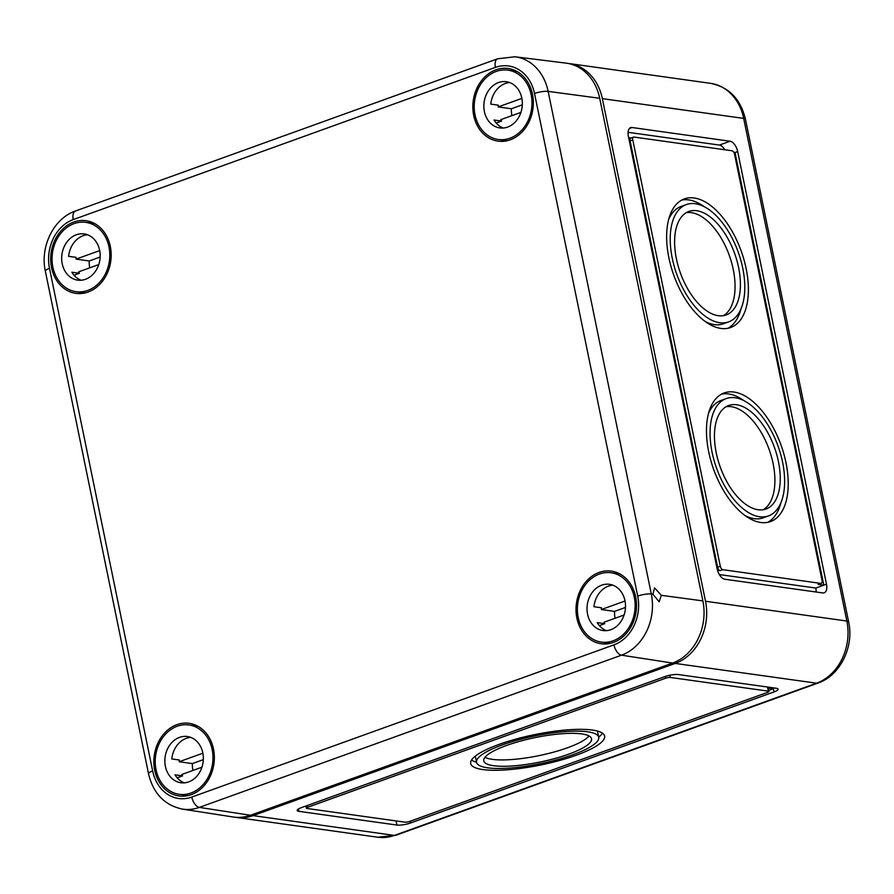 <?xml version="1.0" encoding="UTF-8"?>
<svg xmlns="http://www.w3.org/2000/svg" width="894" height="894" viewBox="0 0 894 894"><rect width="100%" height="100%" fill="white"/><g stroke="black" fill="none" stroke-linecap="round" stroke-linejoin="round"><path stroke-width="1.34" d="M716.25 452.9A55.015 28.82 70.2 0 0 766.002 509.01A55.015 28.82 70.2 0 0 778.439 461.606A55.015 28.82 70.2 0 0 728.688 405.496A55.015 28.82 70.2 0 0 716.25 452.9M763.241 509.725A55.015 28.82 70.2 0 0 773.098 463.528A55.015 28.82 70.2 0 0 726.107 406.714M726.196 398.601A62.345 32.653 70.2 0 0 712.105 452.33A62.345 32.653 70.2 0 0 768.494 515.905A62.345 32.653 70.2 0 0 782.585 462.187A62.345 32.653 70.2 0 0 726.196 398.601L720.855 400.523A62.345 32.653 70.2 0 0 708.45 413.609M708.707 451.85A68.346 35.805 70.2 0 0 770.527 521.56A68.346 35.805 70.2 0 0 785.971 462.656A68.346 35.805 70.2 0 0 724.162 392.958A68.346 35.805 70.2 0 0 708.707 451.85M767.778 522.319A68.346 35.805 70.2 0 0 780.887 502.819M676.412 258.858A55.015 28.82 70.2 0 0 726.174 314.956A55.015 28.82 70.2 0 0 738.6 267.552A55.015 28.82 70.2 0 0 688.849 211.453A55.015 28.82 70.2 0 0 676.412 258.858M723.402 315.671A55.015 28.82 70.2 0 0 733.259 269.485A55.015 28.82 70.2 0 0 686.268 212.671M686.369 204.558A62.345 32.653 70.2 0 0 672.266 258.277A62.345 32.653 70.2 0 0 728.655 321.862A62.345 32.653 70.2 0 0 742.746 268.133A62.345 32.653 70.2 0 0 686.369 204.558L681.016 206.48A62.345 32.653 70.2 0 0 668.623 219.566M668.88 257.807A68.346 35.805 70.2 0 0 730.689 327.506A68.346 35.805 70.2 0 0 746.144 268.613A68.346 35.805 70.2 0 0 684.323 198.904A68.346 35.805 70.2 0 0 668.88 257.807M727.951 328.266A68.346 35.805 70.2 0 0 741.059 308.776M568.74 754.156A55.015 12.471 -11.6 0 1 513.938 765.834A55.015 12.471 -11.6 0 1 483.755 760.872A55.015 12.471 -11.6 0 1 506.552 745.462A55.015 12.471 -11.6 0 1 561.354 733.784A55.015 12.471 -11.6 0 1 591.537 738.746A55.015 12.471 -11.6 0 1 568.74 754.156M589.023 735.952A55.015 12.471 -11.6 0 1 567.433 747.797A55.015 12.471 -11.6 0 1 484.961 757.307M502.406 744.881A62.345 14.136 -11.6 0 1 564.516 731.65A62.345 14.136 -11.6 0 1 598.723 737.271A62.345 14.136 -11.6 0 1 572.886 754.737A62.345 14.136 -11.6 0 1 510.776 767.98A62.345 14.136 -11.6 0 1 476.569 762.347A62.345 14.136 -11.6 0 1 502.406 744.881M576.284 755.218A68.346 15.489 -11.6 0 1 508.194 769.723A68.346 15.489 -11.6 0 1 470.691 763.554A68.346 15.489 -11.6 0 1 499.02 744.411A68.346 15.489 -11.6 0 1 567.109 729.895A68.346 15.489 -11.6 0 1 604.601 736.064A68.346 15.489 -11.6 0 1 576.284 755.218M476.547 762.202A68.346 15.489 -11.6 0 1 471.529 760.068M773.992 691.945L410.614 822.961A10.002 2.269 -11.6 0 1 396.936 825.061L298.942 811.35A10.002 2.269 -11.6 0 1 297.166 810.478A10.002 2.269 -11.6 0 1 301.3 807.673L664.689 676.657A10.002 2.269 -11.6 0 1 678.356 674.557L776.35 688.268A10.002 2.269 -11.6 0 1 778.138 689.14A10.002 2.269 -11.6 0 1 773.992 691.945L773.332 688.771L768.717 690.425M235.033 817.239A50.008 41.068 98 0 0 236.351 817.451A50.008 41.068 98 0 0 253.069 815.63L675.227 663.426A50.008 41.068 98 0 0 705.511 601.26L602.344 98.642A50.008 41.068 -82 0 0 569.187 63.563A50.008 41.068 -82 0 0 567.869 63.407M717.178 568.908A10.002 5.241 70.2 0 0 724.788 579.234L822.782 592.946A10.002 5.241 70.2 0 0 824.223 592.811A10.002 5.241 70.2 0 0 826.481 584.195L737.673 151.555A10.002 5.241 70.2 0 0 730.063 141.23L632.069 127.518A10.002 5.241 70.2 0 0 630.628 127.652A10.002 5.241 70.2 0 0 628.37 136.268L717.178 568.908M816.088 592.007A10.002 5.241 70.2 0 0 815.797 588.04L823.81 585.157L818.155 584.363A3.33 1.743 70.2 0 0 818.636 584.318L821.307 583.357A3.33 1.743 70.2 0 0 822.055 580.485L734.555 154.215A3.33 1.743 70.2 0 0 732.018 150.773L634.025 137.061A3.33 1.743 70.2 0 0 633.544 137.106A3.33 1.743 70.2 0 0 632.796 139.978L720.296 566.248A3.33 1.743 70.2 0 0 722.833 569.69L820.826 583.402A3.33 1.743 70.2 0 0 821.307 583.357M826.481 584.195L823.81 585.157L735.002 152.528L737.673 151.555M733.851 152.36L735.002 152.528M306.955 808.467A3.33 0.76 -11.6 0 1 306.363 808.176A3.33 0.76 -11.6 0 1 307.748 807.237L665.784 678.155A3.33 0.76 -11.6 0 1 670.344 677.451L768.337 691.151A3.33 0.76 -11.6 0 1 768.929 691.453A3.33 0.76 -11.6 0 1 767.544 692.381L409.508 821.474A3.33 0.76 -11.6 0 1 404.96 822.167L306.955 808.467M768.929 691.453L768.281 688.268A3.33 0.76 -11.6 0 0 767.678 687.978L773.332 688.771L773.142 687.821M602.467 733.192A68.346 15.489 -11.6 0 1 598.689 737.125M724.822 149.756A10.002 5.241 70.2 0 0 719.379 145.074L628.069 132.312M631.354 138.022A3.33 1.743 70.2 0 0 630.873 138.067A3.33 1.743 70.2 0 0 630.125 140.939L717.625 567.209A3.33 1.743 70.2 0 0 720.162 570.651L717.524 570.283M628.65 137.642L631.097 137.989M815.797 588.04L719.346 574.551M704.26 206.715A68.346 35.805 70.2 0 0 681.731 200.077M705.422 321.628A62.345 32.653 70.2 0 0 723.313 323.784L728.655 321.862M744.087 400.769A68.346 35.805 70.2 0 0 721.559 394.12M745.25 515.67A62.345 32.653 70.2 0 0 763.152 517.838L768.494 515.905M661.292 595.326L659.18 601.807L652.888 594.208L654.587 587.872L661.292 595.326L702.874 600.891A50.008 41.068 98 0 1 672.59 663.057L250.432 815.261A50.008 41.068 -82 0 1 233.2 817.004L182.387 809.104A49.226 40.42 -82 0 0 199.34 807.394L250.432 815.261M213.487 749.049A36.676 30.117 98 0 1 179.973 796.085A36.676 30.117 98 0 1 154.707 770.237A36.676 30.117 98 0 1 190.131 723.469A36.676 30.117 98 0 1 213.487 749.049M110.32 246.431A36.676 30.117 98 0 1 76.806 293.467A36.676 30.117 98 0 1 51.539 267.619A36.676 30.117 98 0 1 86.964 220.852A36.676 30.117 98 0 1 110.32 246.431M635.656 596.834A36.676 30.117 98 0 1 602.143 643.87A36.676 30.117 98 0 1 576.876 618.033A36.676 30.117 98 0 1 612.289 571.266A36.676 30.117 98 0 1 635.656 596.834M532.478 94.216A36.676 30.117 98 0 1 498.964 141.252A36.676 30.117 98 0 1 473.697 115.415A36.676 30.117 98 0 1 509.122 68.648A36.676 30.117 98 0 1 532.478 94.216M191.785 797.068L613.943 644.853A39.224 32.206 98 0 0 637.701 596.097L534.523 93.479A10.002 2.269 -11.6 0 1 548.145 91.378L599.706 98.273A50.008 41.068 -82 0 0 566.047 63.128L515.011 56.78L497.667 58.769A10.002 5.241 70.2 0 0 495.41 67.396L73.241 219.6A39.224 32.206 98 0 0 49.494 268.356L152.662 770.974A39.224 32.206 -82 0 0 191.785 797.068A10.002 5.241 70.2 0 0 199.34 807.394L621.509 655.179L672.59 663.057M599.706 98.273L702.874 600.891M87.5 234.753A23.345 19.165 -82 0 0 68.614 256.321L76.146 257.371A23.345 19.165 -82 0 0 76.024 259.126L99.692 250.588M89.78 267.831A23.345 19.165 98 0 1 89.735 267.619A23.345 19.165 98 0 1 89.21 260.97L76.024 259.126M99.636 250.286A23.345 19.165 -82 0 0 84.159 233.915A23.345 19.165 -82 0 0 62.222 263.764A23.345 19.165 -82 0 0 77.7 280.135A23.345 19.165 -82 0 0 99.636 250.286M85.31 292.863A35.011 28.753 98 0 1 82.863 292.651L76.079 291.701A35.011 28.753 -82 0 0 108.979 246.912A35.011 28.753 -82 0 0 85.779 222.349A35.011 28.753 -82 0 0 52.869 267.138A35.011 28.753 -82 0 0 76.079 291.701M85.779 222.349L92.563 223.299A35.011 28.753 98 0 1 94.976 223.768M98.765 264.59L78.627 271.854A23.345 19.165 -82 0 0 79.41 273.285L71.878 272.223A23.345 19.165 -82 0 0 81.142 280.247M74.034 275.218L79.41 273.285M89.21 260.97L100.15 257.025M509.658 82.55A23.345 19.165 -82 0 0 490.772 104.106L498.316 105.168A23.345 19.165 -82 0 0 498.181 106.922L521.861 98.385M511.949 115.628A23.345 19.165 98 0 1 511.904 115.404A23.345 19.165 98 0 1 511.379 108.766L498.181 106.922M521.794 98.072A23.345 19.165 -82 0 0 506.328 81.7A23.345 19.165 -82 0 0 484.392 111.56A23.345 19.165 -82 0 0 499.858 127.931A23.345 19.165 -82 0 0 521.794 98.072M507.479 140.649A35.011 28.753 98 0 1 505.021 140.436L498.237 139.486A35.011 28.753 -82 0 0 531.148 94.697A35.011 28.753 -82 0 0 507.937 70.145A35.011 28.753 -82 0 0 475.038 114.935A35.011 28.753 -82 0 0 498.237 139.486M507.937 70.145L514.721 71.095A35.011 28.753 98 0 1 517.134 71.565M520.934 112.387L500.796 119.64A23.345 19.165 -82 0 0 501.579 121.07L494.036 120.019A23.345 19.165 -82 0 0 503.3 128.032M496.192 123.014L501.579 121.07M511.379 108.766L522.319 104.821M190.668 737.371A23.345 19.165 -82 0 0 171.782 758.939L179.325 759.989A23.345 19.165 -82 0 0 179.191 761.744L202.871 753.206M192.959 770.449A23.345 19.165 98 0 1 192.914 770.237A23.345 19.165 98 0 1 192.389 763.588L179.191 761.744M202.804 752.893A23.345 19.165 -82 0 0 187.338 736.522A23.345 19.165 -82 0 0 165.401 766.381A23.345 19.165 -82 0 0 180.867 782.753A23.345 19.165 -82 0 0 202.804 752.893M188.489 795.481A35.011 28.753 98 0 1 186.03 795.258L179.247 794.308A35.011 28.753 -82 0 0 212.157 749.53A35.011 28.753 -82 0 0 188.947 724.967A35.011 28.753 -82 0 0 156.048 769.756A35.011 28.753 -82 0 0 179.247 794.308M188.947 724.967L195.73 725.917A35.011 28.753 98 0 1 198.144 726.386M201.943 767.208L181.806 774.472A23.345 19.165 -82 0 0 182.588 775.891L175.045 774.841A23.345 19.165 -82 0 0 184.309 782.853M177.202 777.836L182.588 775.891M192.389 763.588L203.329 759.643M612.837 585.168A23.345 19.165 -82 0 0 593.94 606.724L601.483 607.786A23.345 19.165 -82 0 0 601.36 609.54L625.029 601.003M615.117 618.235A23.345 19.165 98 0 1 615.072 618.022A23.345 19.165 98 0 1 614.547 611.384L601.36 609.54M624.962 600.69A23.345 19.165 -82 0 0 609.496 584.318A23.345 19.165 -82 0 0 587.559 614.178A23.345 19.165 -82 0 0 603.025 630.549A23.345 19.165 -82 0 0 624.962 600.69M610.647 643.267A35.011 28.753 98 0 1 608.199 643.054L601.416 642.104A35.011 28.753 -82 0 0 634.315 597.315A35.011 28.753 -82 0 0 611.116 572.763A35.011 28.753 -82 0 0 578.206 617.553A35.011 28.753 -82 0 0 601.416 642.104M611.116 572.763L617.899 573.713A35.011 28.753 98 0 1 620.313 574.171M624.101 615.005L603.964 622.258A23.345 19.165 -82 0 0 604.746 623.688L597.214 622.637A23.345 19.165 -82 0 0 606.478 630.65M599.371 625.632L604.746 623.688M614.547 611.384L625.487 607.439M253.069 815.63L394.41 835.409A10.002 5.241 -109.8 0 0 395.841 835.275L818.01 683.061A10.002 5.241 -109.8 0 1 816.568 683.195L394.41 835.409A50.008 41.068 98 0 1 377.693 837.22L236.351 817.451M569.187 63.563L710.529 83.332C728.99 87.098 740.634 99.078 745.462 119.293A10.002 2.269 168.4 0 0 743.685 118.41L846.853 621.028A50.008 41.068 -82 0 1 816.568 683.195L675.227 663.426M745.462 119.293L848.641 621.911A10.002 2.269 168.4 0 0 846.853 621.028L705.511 601.26M710.529 83.332A50.008 41.068 98 0 1 743.685 118.41L602.344 98.642M396.087 820.927L396.936 825.061M410.245 821.206L410.614 822.961M298.451 808.969L298.942 811.35M307.391 805.483L307.748 807.237M665.427 676.4L665.784 678.155M669.885 675.227L670.344 677.451M767.678 687.978L768.337 691.151M629.443 128.468L632.069 127.518M719.379 145.074L730.063 141.23M717.625 567.209L720.296 566.248M720.162 570.651L722.833 569.69M630.125 140.939L632.796 139.978M818.155 584.363L820.826 583.402M49.494 268.356A10.002 2.269 -11.6 0 0 45.348 271.161L148.527 773.779A10.002 2.269 -11.6 0 1 152.662 770.974M534.523 93.479A39.224 32.206 -82 0 0 495.41 67.396M637.701 596.097A10.002 2.269 -11.6 0 1 651.313 593.996L652.888 594.208M515.011 56.78A49.226 40.42 -82 0 1 548.145 91.378L651.313 593.996A49.226 40.42 98 0 1 621.509 655.179A10.002 5.241 70.2 0 1 613.943 644.853M497.667 58.769L75.509 210.984A10.002 5.241 70.2 0 0 73.241 219.6M597.449 731.057L598.723 737.271M305.927 806.008L306.363 808.176M475.295 756.134L476.569 762.347M630.873 138.067L633.544 137.106M395.841 835.275L377.693 837.22M818.01 683.061C840.282 675.54 854.217 646.686 848.641 621.911M45.348 271.161C39.872 246.778 53.573 218.393 75.509 210.984M148.527 773.779C153.198 793.425 164.485 805.192 182.387 809.104"/></g></svg>
